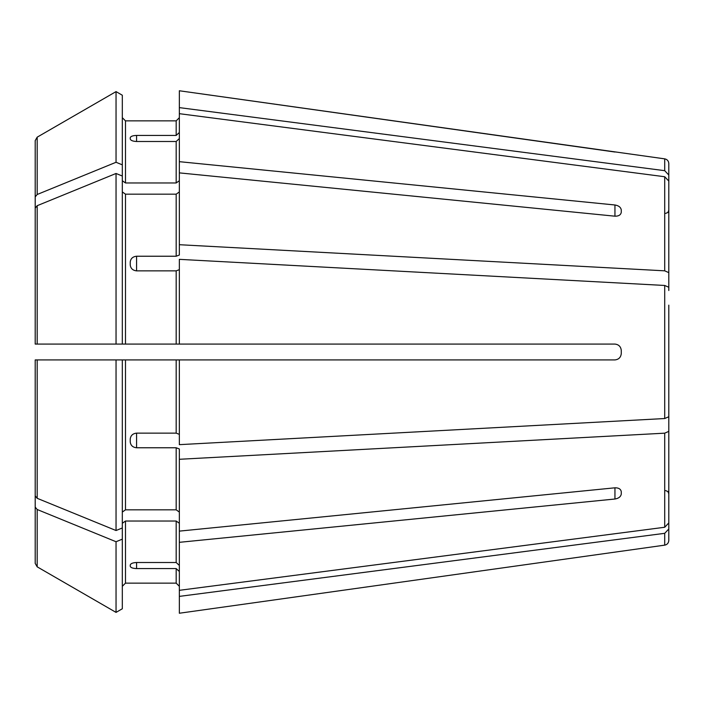 <?xml version="1.0" encoding="UTF-8"?>
<svg xmlns="http://www.w3.org/2000/svg" width="704" height="704" viewBox="0 0 704 704"><rect width="100%" height="100%" fill="white"/><g stroke="black" fill="none" stroke-linecap="round" stroke-linejoin="round"><path stroke-width="1.06" d="M665.632 213.4L667.858 212.494L668.8 210.232L668.8 218.196L668.8 163.557L668.8 175.023L664.708 170.676L179.344 107.615L179.344 161.674L614.944 204.987C618.719 205.647 620.831 207.31 621.28 209.994L621.28 212.23C620.831 214.914 618.719 216.234 614.944 216.19L179.344 172.876L179.344 255.024L176.176 256.23L136.576 256.23L136.576 270.864L176.176 270.864L176.176 344.08L179.344 344.08L179.344 259.345L664.708 285.463L664.708 418.537L179.344 444.655L179.344 359.92L176.176 359.92L176.176 433.136L179.344 434.342M122.32 180.726L125.488 182.97L125.488 120.868L122.32 117.7L125.488 120.868L176.176 120.868L179.344 117.7L176.176 120.868L176.176 135.432L179.344 132.502M664.708 170.676L664.708 158.858L179.344 90.763L179.344 107.615M35.2 446.486L35.2 359.92L35.2 495.88L35.2 359.92L122.32 359.92L122.32 527.965L116.046 530.526A959941.488 678781.136 180 0 1 37.18 498.309L35.2 495.88M668.8 224.259L668.8 290.514L668.8 181.086L664.708 176.739L179.344 113.678M668.8 181.086L668.8 272.633L664.708 270.829L179.344 244.71M122.32 191.928L125.488 194.172L176.176 194.172L179.344 191.928M122.32 95.234L116.046 91.608L122.32 95.234L122.32 176.035L116.046 173.474L116.046 344.08L35.2 344.08L35.2 208.12L35.2 344.08L176.176 344.08M668.8 305.149L668.8 416.733L664.708 418.537M668.8 287.267L664.708 285.463M122.32 164.842L116.046 162.272L116.046 91.608A959941.391 959941.391 0 0 0 37.18 137.166L35.2 140.598L35.2 210.452M668.8 413.486L668.8 522.914L664.708 527.261L179.344 590.322L179.344 542.326L614.944 499.013L614.944 487.81C618.719 487.766 620.831 489.086 621.28 491.77L621.28 494.006C620.831 496.69 618.719 498.353 614.944 499.013M668.8 431.367L664.708 433.171L179.344 459.29L179.344 542.326M122.32 523.274L125.488 521.03L176.176 521.03L179.344 523.274M179.344 565.435L176.176 562.505L136.576 562.505C132.792 562.698 130.68 563.552 130.24 565.048L130.24 566.262C130.68 567.662 132.792 568.427 136.576 568.568L176.176 568.568L176.176 583.132L179.344 586.3L176.176 583.132L125.488 583.132L176.176 583.132M136.576 141.495C132.792 141.302 130.68 140.448 130.24 138.952L130.24 137.738C130.68 136.338 132.792 135.573 136.576 135.432L136.576 141.495L176.176 141.495L176.176 182.97L179.344 180.726M136.576 135.432L176.176 135.432M125.488 182.97L176.176 182.97M179.344 138.565L176.176 141.495M179.344 172.876L179.344 161.674M116.046 91.608A959941.391 959941.391 0 0 0 37.18 137.166L35.2 140.598L35.2 246.312M116.046 162.272A959941.4 678781.074 180 0 0 37.18 194.489L35.2 196.918M668.8 485.804L668.8 540.443L668.8 528.977L664.708 533.324L179.344 596.385L179.344 613.237L621.28 551.241L179.344 613.237M122.32 176.035L122.32 344.08L116.046 344.08M136.576 270.864C132.792 270.45 130.68 268.479 130.24 264.968L130.24 262.038C130.68 258.562 132.792 256.626 136.576 256.23M179.344 269.658L176.176 270.864M116.046 173.474A959941.4 678781.074 180 0 0 37.18 205.691L35.2 208.12M122.32 512.072L125.488 509.828L176.176 509.828L179.344 512.072M116.046 530.526L116.046 359.92L176.176 359.92M136.576 447.77L136.576 433.136C132.792 433.55 130.68 435.521 130.24 439.032L130.24 441.962C130.68 445.438 132.792 447.374 136.576 447.77L176.176 447.77L176.176 509.828M136.576 433.136L176.176 433.136M179.344 459.29L179.344 448.976L176.176 447.77M116.046 359.92L38.368 359.92M122.32 539.158L116.046 541.728L116.046 612.392L122.32 608.766L122.32 527.965M122.32 586.3L125.488 583.132L122.32 586.3M179.344 571.498L176.176 568.568M179.344 596.385L179.344 590.322M35.2 507.082L35.2 563.402L37.18 566.834A959941.391 959941.391 0 0 0 116.046 612.392A959941.391 959941.391 0 0 1 37.18 566.834L37.18 509.511L35.2 507.082L35.2 457.688M116.046 541.728A959941.4 678781.074 180 0 1 37.18 509.511M122.32 608.766L116.046 612.392M621.28 353.584C620.84 357.368 618.728 359.48 614.944 359.92C618.719 359.489 620.831 357.377 621.28 353.584L621.28 350.416C620.831 346.623 618.719 344.511 614.944 344.08L179.344 344.08M614.944 359.92L179.344 359.92M668.8 290.514L668.8 272.633M621.28 494.006L621.28 491.77M35.2 344.08L38.368 344.08M179.344 531.124L614.944 487.81M668.8 479.741L668.8 522.914M668.8 398.851L668.8 416.733M614.944 152.02L179.344 90.763M664.708 176.739L664.708 270.829M176.176 194.172L176.176 256.23M664.708 433.171L664.708 527.261M176.176 521.03L176.176 562.505M37.18 137.166L37.18 194.489M664.708 533.324L664.708 545.142C667.216 544.614 668.58 543.048 668.8 540.443M125.488 194.172L125.488 344.08M37.18 205.691L37.18 344.08M125.488 359.92L125.488 509.828M37.18 359.92L37.18 498.309M125.488 521.03L125.488 583.132M614.944 204.987L614.944 216.19M136.576 568.568L136.576 562.505M664.708 158.858C667.216 159.386 668.58 160.952 668.8 163.557M665.632 490.6L667.858 491.506L668.8 493.768M664.708 545.142L621.28 551.25"/></g></svg>
